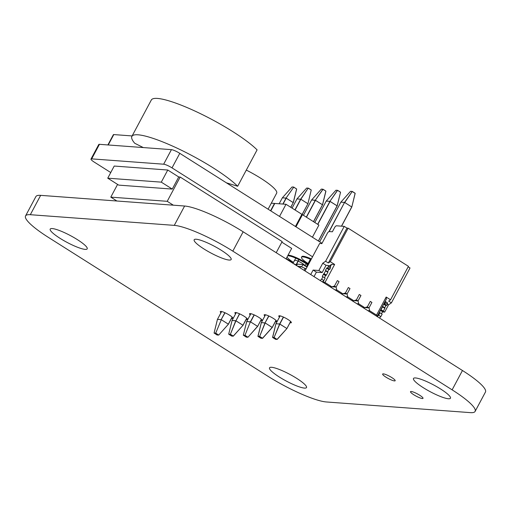 <?xml version="1.0" encoding="UTF-8"?>
<svg xmlns="http://www.w3.org/2000/svg" width="511" height="511" viewBox="0 0 511 511"><rect width="100%" height="100%" fill="white"/><g stroke="black" fill="none" stroke-linecap="round" stroke-linejoin="round"><path stroke-width="0.77" d="M475.121 411.393L485.45 392.052A48.909 8.828 -151.9 0 0 462.455 370.507L243.147 231.79A48.909 8.828 -151.9 0 0 184.612 206.022L40.65 195.355A48.909 8.828 -151.9 0 0 35.879 196.588L25.55 215.936A48.909 8.828 -151.9 0 0 48.545 237.481L267.853 376.198A48.909 8.828 -151.9 0 0 326.388 401.965L470.35 412.633A48.909 8.828 -151.9 0 0 475.121 411.393A48.909 8.828 -151.9 0 0 452.126 389.848L232.812 251.137A48.909 8.828 -151.9 0 0 174.283 225.37L30.321 214.703A48.909 8.828 -151.9 0 0 25.55 215.936M423.332 387.715A20.964 3.781 28.1 0 1 413.476 378.485A20.964 3.781 28.1 0 1 433.75 385.019A20.964 3.781 28.1 0 1 450.459 398.229A20.964 3.781 28.1 0 1 423.332 387.715M413.833 394.786A7.097 1.284 28.1 0 1 410.493 391.662A7.097 1.284 28.1 0 1 417.359 393.872A7.097 1.284 28.1 0 1 423.019 398.35A7.097 1.284 28.1 0 1 413.833 394.786M204.023 249.004A20.964 3.781 28.1 0 1 194.167 239.768A20.964 3.781 28.1 0 1 214.441 246.308A20.964 3.781 28.1 0 1 231.151 259.518A20.964 3.781 28.1 0 1 204.023 249.004M385.977 377.169A7.097 1.284 28.1 0 1 382.643 374.046A7.097 1.284 28.1 0 1 389.51 376.256A7.097 1.284 28.1 0 1 395.169 380.733A7.097 1.284 28.1 0 1 385.977 377.169M279.472 317.107A7.128 1.284 28.1 0 1 278.782 315.945A7.128 1.284 28.1 0 1 285.675 318.168A7.128 1.284 28.1 0 1 291.359 322.658A7.128 1.284 28.1 0 1 290.012 322.735M264.845 316.022A7.128 1.284 28.1 0 1 264.155 314.859A7.128 1.284 28.1 0 1 271.047 317.082A7.128 1.284 28.1 0 1 276.732 321.572A7.128 1.284 28.1 0 1 275.384 321.649M279.37 377.048A20.964 3.781 28.1 0 1 269.521 367.818A20.964 3.781 28.1 0 1 289.794 374.352A20.964 3.781 28.1 0 1 306.504 387.562A20.964 3.781 28.1 0 1 279.37 377.048M250.218 314.942A7.128 1.284 28.1 0 1 249.528 313.78A7.128 1.284 28.1 0 1 256.426 315.996A7.128 1.284 28.1 0 1 262.105 320.493A7.128 1.284 28.1 0 1 260.757 320.569M235.59 313.856A7.128 1.284 28.1 0 1 234.907 312.694A7.128 1.284 28.1 0 1 241.799 314.917A7.128 1.284 28.1 0 1 247.477 319.407A7.128 1.284 28.1 0 1 246.13 319.484M220.969 312.77A7.128 1.284 28.1 0 1 220.279 311.608A7.128 1.284 28.1 0 1 227.171 313.831A7.128 1.284 28.1 0 1 232.85 318.321A7.128 1.284 28.1 0 1 231.509 318.398M60.062 238.337A20.964 3.781 28.1 0 1 50.206 229.1A20.964 3.781 28.1 0 1 70.486 235.635A20.964 3.781 28.1 0 1 87.196 248.851A20.964 3.781 28.1 0 1 60.062 238.337M275.946 323.75L279.638 323.993L286.843 328.49L279.817 324.044L275.953 323.725L280.143 315.868M283.528 317.101L279.804 324.07L274.107 337.432L277.045 339.425L286.888 328.573L290.606 321.438M275.64 339.317L277.211 339.393L286.907 328.547L290.663 321.489L286.907 328.547M283.356 317.031L279.638 323.993L274.107 337.432L272.587 337.356M355.171 193.356L351.804 206.961M350.546 191.325L352.226 191.504L344.561 202.413L340.863 202.139L344.548 202.433L329.007 231.54M351.798 206.993L341.572 226.169L351.792 207.012L344.727 202.484L352.226 191.504L355.107 193.324L351.817 206.981L355.177 193.375L352.239 191.408L350.54 191.318L340.863 202.139L350.552 191.318L352.111 191.395M258.004 336.391L261.332 322.633M314.795 222.489L326.235 201.079L329.921 201.347L337.113 205.863L318.359 240.981M318.423 241.02L337.171 205.907M265.509 314.782L261.325 322.62L265.017 322.914L259.645 336.423L257.959 336.27M262.577 338.308L272.28 327.462L262.584 338.314L260.904 338.231L258.023 336.404L259.537 336.519L262.418 338.339L261.012 338.237M317.663 224.303L329.921 201.347L337.605 190.322L340.55 192.296L337.119 205.844L330.1 201.398L317.816 224.399M335.919 190.239L337.49 190.309M282.347 197.84L286.045 198.096L293.231 202.612L290.74 207.274M232.103 317.101L228.334 324.153L221.314 319.707L228.404 324.21L218.708 335.063L215.763 333.172L214.077 333.019L217.43 319.401L221.148 319.637L217.443 319.369L221.64 311.538M293.736 187.077L296.674 189.044L293.729 187.071L292.036 186.981L293.723 187.167L286.058 198.076L282.366 197.808L292.036 186.981L293.608 187.058M296.623 188.904L293.301 202.624M282.864 204.049L286.045 198.096L293.723 187.167L296.604 188.993L293.244 202.592L286.217 198.147L283.062 204.068M290.804 207.319L293.244 202.592L290.816 207.325M250.882 313.703L246.685 321.566L250.556 321.898L257.576 326.344L247.956 337.228L245.018 335.337L243.332 335.184M313.537 221.697L322.486 204.783L313.473 221.653M321.298 189.153L311.614 199.967L321.291 189.147L322.92 189.217L315.306 200.242L311.614 199.98L315.459 200.338L322.543 204.822M306.3 217.118L315.306 200.242L322.978 189.338L325.865 191.057L322.492 204.758L315.472 200.318L306.453 217.213M228.749 334.22L230.391 334.258L235.775 320.723L232.071 320.448L235.929 320.819L239.48 313.78M295.083 210.021L300.838 199.258L307.858 203.697L300.845 199.233L308.184 188.182L311.237 189.977L307.935 203.723L302.103 214.665L307.922 203.761L302.007 214.652M232.077 320.474L228.704 334.105L232.058 320.48L236.267 312.617M231.758 336.066L233.329 336.142L243.025 325.296L235.941 320.793L239.646 313.85M296.974 198.926L292.056 208.111L296.98 198.907L300.838 199.258L296.987 198.888L306.664 188.067L308.235 188.137M301.643 266.844L302.876 264.538L307.009 267.157M306.102 268.856L300.724 266.474L297.619 266.244M294.272 264.13L293.863 263.874M296.604 265.605L297.389 264.136L302.876 264.538M294.393 263.912L296.719 265.388M300.724 266.474L300.034 267.77M305.195 268.288L304.096 270.345M382.752 306.689L384.924 308.063L382.464 306.638L383.627 304.243L384.655 304.007L385.3 302.793L385.083 301.516M382.733 306.67L379.258 312.425L379.96 312.796L378.664 315.223L377.227 316.596M384.924 308.063L383.397 311.154L381.2 309.768M381.481 313.76L382.567 311.723L383.397 311.154M378.664 315.223L380.855 316.609L382.151 314.182L379.96 312.796M380.855 316.609L379.418 317.983M385.3 302.793L387.491 304.179L387.568 302.921L385.371 301.535M382.452 311.946L384.668 312.106L388.552 304.831L387.491 304.166L386.846 305.393L384.655 304.007M386.846 305.393L383.933 303.949M384.642 307.877L386.124 305.335M322.939 276.732L321.643 279.153L323.833 280.545L325.13 278.118L322.237 276.362L325.673 270.913L325.488 270.268L327.621 271.814M325.731 270.626L327.909 271.993L326.376 275.09L325.545 275.659L324.459 277.69L325.743 275.295M323.833 280.545L322.396 281.919M321.643 279.153L320.205 280.533M314.016 276.617L316.405 272.152L313.115 270.07L318.877 270.498L322.76 263.222L325.609 261.249L344.235 226.367L336.174 225.766L334.948 226.935L332.361 231.79L328.905 231.534L327.679 232.703L321.853 243.613L319.662 243.453L305.003 270.913M316.405 272.152L322.166 272.574L326.05 265.298L328.349 265.471L330.547 266.857L329.825 269.329L328.803 269.565L327.685 271.654M328.349 265.471L328.279 266.729L330.47 268.115M328.279 266.729L327.634 267.936L329.825 269.329M327.634 267.936L326.912 267.885L329.103 269.271M325.488 270.268L326.912 267.885M329.212 266.014L331.562 264.385L334.635 264.442L324.996 282.494L331.85 286.824L334.462 286.051L337.381 280.59L334.462 286.051L336.11 287.086L339.023 281.631L337.381 280.59L339.023 281.631L336.11 287.086L336.781 289.948L342.817 293.761L340.901 293.621M331.997 286.786L336.11 287.086L331.997 286.786M342.817 293.761L345.43 292.982L348.342 287.527L345.43 292.982L347.078 294.023L349.99 288.568L348.342 287.527L349.99 288.568L347.078 294.023L347.748 296.885L353.778 300.698L351.862 300.557M342.958 293.716L347.078 294.023L342.958 293.716M353.778 300.698L356.397 299.919L359.31 294.464L356.397 299.919L358.039 300.96L360.958 295.505L359.31 294.464L360.958 295.505L358.039 300.96L358.716 303.821L364.745 307.635L362.829 307.494M353.925 300.653L358.039 300.96L353.925 300.653M364.745 307.635L367.364 306.856L370.277 301.401L367.364 306.856L369.006 307.897L371.919 302.442L370.277 301.401L371.919 302.442L369.006 307.897L369.683 310.752L376.53 315.089L386.169 297.038L390.557 299.81L408.436 266.327L348.125 228.181L346.975 228.098L344.235 226.367M364.892 307.59L369.006 307.897L364.892 307.59M334.635 264.442L330.247 261.664L348.125 228.181M324.996 282.494L322.805 281.529M331.85 286.824L329.934 286.684M336.781 289.948L334.865 289.807M347.748 296.885L345.832 296.744M358.716 303.821L356.799 303.675M408.18 266.812L410.026 267.975L391.4 302.863L388.552 304.831M390.557 299.81L388.66 301.126L391.4 302.863M386.169 297.038L386.393 299.063L377.316 316.066L376.53 315.089M376.262 315.99L377.316 316.066M369.683 310.752L367.76 310.611M310.726 274.541L313.115 270.07M322.166 272.574L318.877 270.498M326.05 265.298L322.76 263.222M346.975 228.098L328.349 262.98L325.609 261.249M328.349 262.98L330.247 261.664M327.602 271.801L328.995 269.201M330.323 266.716L331.562 264.385M383.327 311.263L384.668 312.106M279.53 216.421L286.013 204.285L274.784 203.455L270.804 210.902M286.013 204.285L301.912 214.339L295.428 226.475M246.302 170.086A33.541 6.055 28.1 0 1 260.91 178.345A33.541 6.055 28.1 0 1 276.681 193.12L268.103 209.191M307.52 264.583A14.723 2.657 -151.9 0 0 305.942 263.548A14.723 2.657 -151.9 0 0 287.731 255.787M307.839 263.976A14.723 2.657 -151.9 0 0 306.261 262.941A14.723 2.657 -151.9 0 0 288.051 255.181M293.212 262.89A14.723 2.657 -151.9 0 0 291.64 261.862A14.723 2.657 -151.9 0 0 286.166 258.719M304.805 265.733A5.589 1.009 -151.9 0 0 302.18 263.274A5.589 1.009 -151.9 0 0 298.188 261.166M298.022 261.095A5.589 1.009 -151.9 0 0 294.943 260.469M310.075 261.408A5.589 1.009 -151.9 0 0 309.57 261.549M110.753 172.539L94.279 162.128A6.988 1.258 28.1 0 1 90.996 159.049A6.988 1.258 28.1 0 1 91.68 158.87L163.661 164.203A6.988 1.258 28.1 0 1 172.022 167.889L312.553 256.771M311.397 258.93A14.723 2.657 -151.9 0 0 301.835 256.643L301.509 257.25A14.723 2.657 -151.9 0 0 308.088 263.516M281.829 242.163L291.679 248.391L286.051 258.93M167.768 170.022L114.215 166.049L107.744 178.179L161.297 182.146L167.768 170.022L178.735 176.953L172.258 189.083L118.705 185.116L107.744 178.179M276.208 252.702L282.155 241.562L180.172 177.061L178.735 176.953M90.996 159.049L98.77 144.498A6.988 1.258 28.1 0 1 99.447 144.319L171.428 149.653A6.988 1.258 28.1 0 1 179.789 153.332L322.019 243.3M287.041 257.078A14.723 2.657 -151.9 0 0 293.461 262.43M311.078 259.537A14.723 2.657 -151.9 0 0 301.509 257.25M107.891 144.945L113.372 134.68A4.19 0.754 28.1 0 1 113.781 134.578L132.132 135.939M271.303 203.193L274.496 203.429L270.581 210.762M301.752 214.633L302.461 214.69L295.978 226.827M302.461 214.69L318.909 225.089L312.425 237.225M173.35 205.192L167.225 201.315L110.791 197.131L117.587 184.407M167.225 201.315L180.172 177.061M110.791 197.131L116.917 201.008M172.258 189.083L161.297 182.146M226.456 182.849L237.672 186.247L257.097 149.87A62.891 11.351 28.1 0 0 197.112 112.069A62.891 11.351 28.1 0 0 151.313 100.015L131.889 136.392A62.891 11.351 28.1 0 1 177.694 148.446A62.891 11.351 28.1 0 1 237.672 186.247M143.297 147.57L134.7 143.246A62.891 11.351 28.1 0 1 131.889 136.392M452.126 389.848L462.455 370.507M232.812 251.137L243.147 231.79M174.283 225.37L184.612 206.022M30.321 214.703L40.65 195.355M272.625 337.477L275.953 323.699L280.13 315.868M329.205 231.553L344.561 202.413L351.734 206.949L341.476 226.162M310.375 259.23L306.364 266.748L310.388 259.23M319.682 241.818L340.863 202.158L319.675 241.812M275.582 339.33L272.644 337.49L274.158 337.599L277.045 339.425L275.582 339.33M272.261 327.494L265.19 322.958L272.203 327.423L262.526 338.244L259.645 336.423L265.177 322.984L261.338 322.613L265.516 314.789M268.901 316.022L265.024 322.888L268.735 315.945M276.049 320.416L272.216 327.404L275.978 320.352M296.131 265.011L298.992 259.658M298.833 259.575L295.978 264.915M306.217 263.727L305.048 265.912M272.274 327.449L276.036 320.403M305.112 265.956L306.281 263.765L305.118 265.963M295.748 258.144L292.988 263.318L295.76 258.151M337.605 190.322L340.492 192.142L337.599 190.316L335.919 190.233L337.439 190.348L329.934 201.328L326.242 201.053L314.789 222.489M337.177 205.876L340.537 192.308L337.177 205.927L318.436 241.026M326.248 201.053L335.925 190.233L326.222 201.079M228.385 324.242L218.708 335.063L228.404 324.21L232.166 317.165M225.019 312.77L221.148 319.637L224.853 312.694M214.122 333.14L215.655 333.268L221.301 319.733L215.655 333.268L218.536 335.088L217.015 334.973L214.09 332.987L217.45 319.388M292.036 186.981L282.359 197.802L279.166 203.78L282.353 197.827M217.137 334.986L214.071 333M228.398 324.198L232.16 317.152M243.377 335.305L244.91 335.433L250.39 321.828L246.711 321.528L250.888 313.703M246.385 337.151L247.79 337.254L244.91 335.433L250.396 321.802L254.108 314.859M246.264 337.139L243.338 335.152L246.276 337.145L247.956 337.228L257.627 326.408L250.569 321.879L254.274 314.936M261.421 319.33L257.633 326.408L261.351 319.266M246.685 321.566L243.325 335.165L246.704 321.553M257.653 326.369L261.408 319.324M303.432 215.303L311.608 199.993L303.425 215.297M322.984 189.236L325.865 191.057L322.99 189.242L321.406 189.102L322.863 189.223M322.556 204.79L325.909 191.223L322.55 204.841L313.55 221.704M246.794 318.244L243.006 325.322L233.272 336.078L230.391 334.258L235.929 320.819L242.949 325.258L246.73 318.187M308.357 188.15L311.237 189.977L308.363 188.157L306.664 188.067L308.184 188.182L300.666 199.181L294.93 209.925M243.025 325.283L246.787 318.238M231.707 336.078L228.768 334.239L230.282 334.347L233.163 336.174L231.707 336.078M306.664 188.067L296.98 198.907M384.885 308.363L382.688 306.977M383.09 311.448L380.893 310.062M382.873 311.429L380.682 310.043M382.567 311.723L380.376 310.337M379.82 312.783L379.258 312.425M385.818 305.629L383.627 304.243M384.706 307.724L382.509 306.338M325.673 270.913L327.864 272.299M324.178 273.704L326.376 275.09M323.878 273.992L326.069 275.384M323.661 273.979L325.852 275.365M323.354 274.273L325.545 275.659M322.237 276.362L322.799 276.719M326.606 268.179L328.803 269.565M179.789 153.332L172.022 167.889M171.428 149.653L163.661 164.203M99.447 144.319L91.68 158.87M113.781 134.578L108.23 144.971M275.518 339.31L272.574 337.337L275.94 323.731M355.113 193.228L352.232 191.401M277.211 339.393L286.888 328.573M260.891 338.225L257.953 336.251L261.313 322.652M221.627 311.531L217.43 319.401M293.301 202.675L296.674 189.044M217.015 334.973L218.708 335.063M257.633 326.408L247.956 337.228M236.254 312.617L232.058 320.48M228.698 334.085L231.643 336.059M243.006 325.322L233.329 336.142M325.711 270.606L327.909 271.993"/></g></svg>
